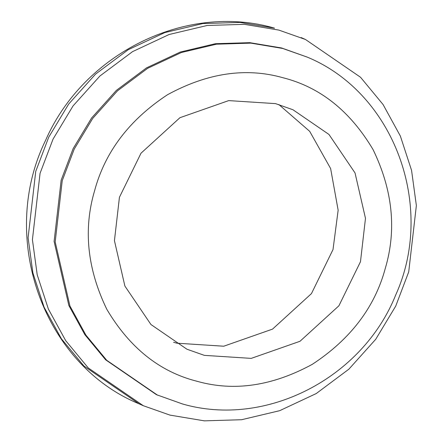 <?xml version="1.0" encoding="UTF-8"?>
<svg xmlns="http://www.w3.org/2000/svg" width="443" height="443" viewBox="0 0 443 443"><rect width="100%" height="100%" fill="white"/><g stroke="black" fill="none" stroke-linecap="round" stroke-linejoin="round"><path stroke-width="0.66" d="M197.013 381.273C159.773 371.871 129.71 347.893 106.824 309.336C87.232 268.801 83.168 229.236 94.625 190.634C105.091 151.761 129.4 119.782 167.565 94.691C207.518 72.934 245.965 67.275 282.911 77.719C320.151 87.116 350.208 111.093 373.095 149.651C392.686 190.185 396.756 229.751 385.294 268.358C374.833 307.226 350.518 339.205 312.359 364.296C272.406 386.052 233.954 391.712 197.013 381.273M204.345 355.358L251.209 358.381L300 341.282L338.912 305.786L360.48 261.719L365.481 218.333L355.031 172.936L328.977 134.467L292.989 109.77L275.574 103.629L228.71 100.605L179.924 117.705L141.012 153.2L119.438 197.268L114.438 240.654L124.887 286.051L150.947 324.52L186.929 349.217L204.345 355.358M307.254 57.119L281.593 47.971L249.791 42.661L215.431 43.702L180.29 52.041L146.55 67.845L116.409 90.344L91.618 117.954L73.15 148.593L61.162 180.163L54.101 241.418L68.853 305.504L84.834 334.648L105.639 359.816L156.445 394.68L182.477 403.961C265.833 428.126 362.54 378.161 395.754 294.872C435.768 206.333 394.17 93.019 307.254 57.119L282.673 48.453L250.871 43.137L216.511 44.178L181.37 52.518L147.635 68.322L117.495 90.826L92.698 118.431L74.236 149.069L62.242 180.644L55.187 241.895L69.939 305.986L85.914 335.124L106.724 360.297L157.525 395.162M278.863 30.096L305.493 39.493L360.53 77.259L383.073 104.531L400.383 136.101L411.564 170.372L416.365 205.53L408.717 271.886L395.726 306.091L375.725 339.283L348.862 369.191L316.208 393.567L279.66 410.689L241.59 419.72L204.367 420.85L169.918 415.097L143.288 405.705L88.246 367.934L65.708 340.661L48.398 309.092L37.212 274.821L32.417 239.663L40.064 173.307L53.049 139.102L73.056 105.91L99.913 76.008L132.568 51.626L169.115 34.504L207.186 25.472L244.409 24.343L278.863 30.096M278.868 104.559L309.701 131.349L330.628 168.55L338.147 210.203L333.014 249.553L311.446 293.62L272.534 329.116L223.743 346.216L176.879 343.192L173.584 342.262M274.533 28.18L274.112 28.036C185.933 2.58 83.683 53.293 45.701 140.11C-1.855 236.695 42.517 364.085 138.964 403.789L83.921 366.018L61.383 338.751L44.073 307.176L32.887 272.905L28.092 237.747L35.739 171.391L48.724 137.186L68.731 103.994L95.588 74.092L128.243 49.71L164.79 32.588L202.861 23.557L240.084 22.427L274.533 28.18M301.168 37.577L305.493 39.493M143.288 405.705L138.964 403.789"/></g></svg>
